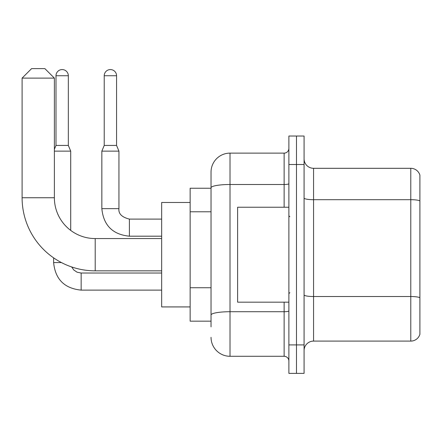 <?xml version="1.0" encoding="UTF-8"?>
<svg xmlns="http://www.w3.org/2000/svg" width="442" height="442" viewBox="0 0 442 442"><rect width="100%" height="100%" fill="white"/><g stroke="black" fill="none" stroke-linecap="round" stroke-linejoin="round"><path stroke-width="0.66" d="M211.033 326.859L211.033 187.795L211.033 188.248L190.143 188.248L190.143 321.163L211.033 321.163M288.88 344.898L288.88 373.379L296.477 373.379L296.477 344.898L296.477 373.379L304.074 373.379L304.074 344.898L296.477 344.898L296.477 164.512L296.477 344.898L288.88 344.898L288.88 164.512L296.477 164.512L296.477 136.031L296.477 164.512L304.074 164.512L304.074 344.898M304.074 164.512L304.074 136.031L288.88 136.031L288.88 164.512M284.134 207.232L284.134 184.502L230.017 184.502A18.989 3.298 180 0 0 211.033 187.795L211.033 172.104A18.989 18.989 0 0 1 230.017 153.12L230.017 356.291L284.134 356.291L284.134 302.173M230.017 153.12L284.134 153.12A4.746 4.746 0 0 0 288.88 148.368M211.033 318.312L211.033 315.019A18.989 3.298 180 0 1 230.017 311.721L284.134 311.721A4.746 0.823 0 0 0 288.88 310.897M211.033 172.104L211.033 182.552M288.88 361.037A4.746 4.746 0 0 0 284.134 356.291M230.017 356.291A18.989 18.989 0 0 1 211.033 337.301M304.074 350.594A9.492 9.492 0 0 1 313.566 341.097L410.784 341.097L410.784 168.308L313.566 168.308A9.492 9.492 0 0 1 304.074 158.816A9.492 9.492 0 0 0 313.566 168.308L313.566 341.097M419.9 175.142A9.492 9.492 0 0 0 410.784 168.308A9.492 9.492 0 0 1 419.9 175.142L419.9 334.262A9.492 9.492 0 0 1 410.784 341.097M419.9 201.011L419.9 297.715A9.492 1.646 180 0 0 410.784 296.527L313.566 296.527A9.492 1.646 -0 0 1 304.074 294.88M161.662 270.841L95.207 270.841A73.107 73.107 0 0 1 22.1 197.74L22.1 78.112L31.592 68.621L44.885 68.621L54.377 78.112L22.1 78.112M95.207 270.841L95.207 238.564A40.824 40.824 0 0 1 54.377 197.74L54.377 78.112M190.143 202.486L161.662 202.486L161.662 306.919L190.143 306.919M68.333 145.429L55.996 145.429L55.996 75.742A6.171 6.171 0 0 1 62.167 69.571A6.171 6.171 0 0 1 68.333 75.742L68.333 145.429L70.709 151.125L70.709 230.398M54.377 151.125L70.709 151.125M61.449 262.581L53.62 262.581L53.62 257.863M116.566 145.429L104.224 145.429L104.224 75.742A6.171 6.171 0 0 1 110.395 69.571A6.171 6.171 0 0 1 116.566 75.742L116.566 145.429L118.937 151.125L101.848 151.125L101.848 208.657L118.92 208.657C118.362 213.724 121.848 217.204 129.384 219.099L129.384 236.188C112.677 234.542 103.5 225.359 101.848 208.657C103.5 225.359 112.677 234.542 129.384 236.188C112.677 234.542 103.5 225.359 101.848 208.657C103.5 225.359 112.677 234.542 129.384 236.188C112.677 234.542 103.5 225.359 101.848 208.657C103.5 225.359 112.677 234.542 129.384 236.188L161.662 236.188M288.88 207.232L237.614 207.232L237.614 302.173L288.88 302.173M211.033 211.784L190.143 211.784M211.033 287.736L190.143 287.736M288.88 183.673A4.746 0.823 0 0 1 284.134 184.502L284.134 153.12M419.9 200.878A9.492 1.646 180 0 0 410.784 199.69L313.566 199.69A9.492 1.646 0 0 1 304.074 198.044M22.1 197.74L54.377 197.74M81.151 273.046L81.151 290.118C64.449 288.466 55.272 279.289 53.62 262.581C55.272 279.289 64.449 288.466 81.151 290.118C64.449 288.466 55.272 279.289 53.62 262.581C55.272 279.289 64.449 288.466 81.151 290.118C64.449 288.466 55.272 279.289 53.62 262.581C55.272 279.289 64.449 288.466 81.151 290.118L161.662 290.118M55.996 75.742L68.333 75.742M104.224 75.742L116.566 75.742M129.384 219.116L129.384 219.099C121.848 217.204 118.362 213.724 118.937 208.657C118.362 213.724 121.848 217.204 129.384 219.099C121.848 217.204 118.362 213.724 118.937 208.657C118.362 213.724 121.848 217.204 129.384 219.099C121.848 217.204 118.362 213.724 118.937 208.657L118.937 151.125M161.662 238.564L95.207 238.564M71.665 266.951L73.77 269.968L77.079 272.2L81.151 273.029L77.079 272.2L73.77 269.968L71.665 266.951L73.77 269.968L77.079 272.2L81.151 273.029L77.079 272.2L73.77 269.968L71.665 266.951L73.77 269.968L77.079 272.2L81.151 273.029L77.079 272.2L73.77 269.968L71.665 266.951M161.662 273.029L81.151 273.029M55.996 145.429L54.377 149.302M161.662 219.099L129.384 219.099M104.224 145.429L101.848 151.125M289.83 216.729L288.88 215.779M289.83 292.681L288.88 293.632"/></g></svg>
